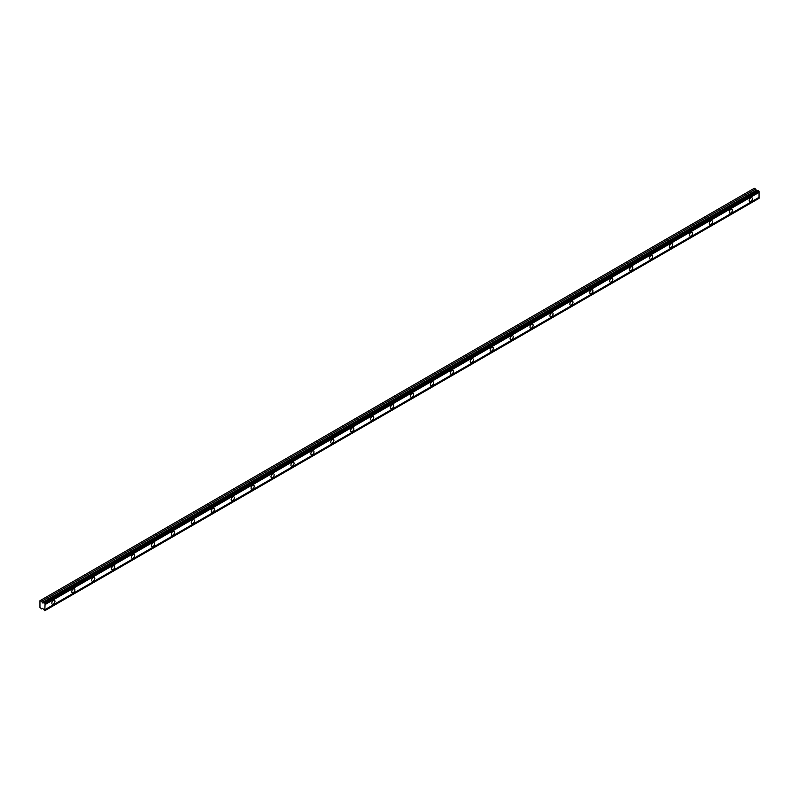 <?xml version="1.0" encoding="UTF-8"?>
<svg xmlns="http://www.w3.org/2000/svg" width="799" height="799" viewBox="0 0 799 799"><rect width="100%" height="100%" fill="white"/><g stroke="black" fill="none" stroke-linecap="round" stroke-linejoin="round"><path stroke-width="1.2" d="M750.75 201.478A2.227 1.288 120 0 0 752.209 199.51A2.227 1.288 120 0 0 751.859 197.723A2.227 1.288 120 0 0 750.75 197.842A2.227 1.288 120 0 0 749.292 199.8A2.227 1.288 120 0 0 749.632 201.588A2.227 1.288 120 0 0 750.75 201.478M53.403 604.094A2.227 1.288 120 0 0 54.851 602.126A2.227 1.288 120 0 0 54.512 600.339A2.227 1.288 120 0 0 53.403 600.449A2.227 1.288 120 0 0 51.945 602.416A2.227 1.288 120 0 0 52.285 604.204A2.227 1.288 120 0 0 53.403 604.094M73.318 592.588A2.227 1.288 120 0 0 74.776 590.621A2.227 1.288 120 0 0 74.437 588.833A2.227 1.288 120 0 0 73.318 588.943A2.227 1.288 120 0 0 71.87 590.91A2.227 1.288 120 0 0 72.21 592.698A2.227 1.288 120 0 0 73.318 592.588M93.243 581.083A2.227 1.288 120 0 0 94.701 579.115A2.227 1.288 120 0 0 94.362 577.327A2.227 1.288 120 0 0 93.243 577.447A2.227 1.288 120 0 0 91.795 579.405A2.227 1.288 120 0 0 92.135 581.193A2.227 1.288 120 0 0 93.243 581.083M113.168 569.577A2.227 1.288 120 0 0 114.627 567.62A2.227 1.288 120 0 0 114.287 565.832A2.227 1.288 120 0 0 113.168 565.942A2.227 1.288 120 0 0 111.71 567.909A2.227 1.288 120 0 0 112.06 569.697A2.227 1.288 120 0 0 113.168 569.577M133.093 558.082A2.227 1.288 120 0 0 134.552 556.114A2.227 1.288 120 0 0 134.212 554.326A2.227 1.288 120 0 0 133.093 554.436A2.227 1.288 120 0 0 131.635 556.404A2.227 1.288 120 0 0 131.985 558.191A2.227 1.288 120 0 0 133.093 558.082M153.018 546.576A2.227 1.288 120 0 0 154.477 544.608A2.227 1.288 120 0 0 154.137 542.821A2.227 1.288 120 0 0 153.018 542.93A2.227 1.288 120 0 0 151.56 544.898A2.227 1.288 120 0 0 151.9 546.686A2.227 1.288 120 0 0 153.018 546.576M172.944 535.07A2.227 1.288 120 0 0 174.402 533.103A2.227 1.288 120 0 0 174.062 531.315A2.227 1.288 120 0 0 172.944 531.425A2.227 1.288 120 0 0 171.485 533.392A2.227 1.288 120 0 0 171.825 535.18A2.227 1.288 120 0 0 172.944 535.07M192.869 523.565A2.227 1.288 120 0 0 194.327 521.607A2.227 1.288 120 0 0 193.987 519.819A2.227 1.288 120 0 0 192.869 519.929A2.227 1.288 120 0 0 191.41 521.897A2.227 1.288 120 0 0 191.75 523.685A2.227 1.288 120 0 0 192.869 523.565M212.794 512.069A2.227 1.288 120 0 0 214.252 510.102A2.227 1.288 120 0 0 213.912 508.314A2.227 1.288 120 0 0 212.794 508.424A2.227 1.288 120 0 0 211.335 510.391A2.227 1.288 120 0 0 211.675 512.179A2.227 1.288 120 0 0 212.794 512.069M232.719 500.564A2.227 1.288 120 0 0 234.177 498.596A2.227 1.288 120 0 0 233.837 496.808A2.227 1.288 120 0 0 232.719 496.918A2.227 1.288 120 0 0 231.261 498.886A2.227 1.288 120 0 0 231.6 500.673A2.227 1.288 120 0 0 232.719 500.564M252.644 489.058A2.227 1.288 120 0 0 254.102 487.09A2.227 1.288 120 0 0 253.752 485.303A2.227 1.288 120 0 0 252.644 485.412A2.227 1.288 120 0 0 251.186 487.38A2.227 1.288 120 0 0 251.525 489.168A2.227 1.288 120 0 0 252.644 489.058M272.569 477.552A2.227 1.288 120 0 0 274.027 475.595A2.227 1.288 120 0 0 273.677 473.807A2.227 1.288 120 0 0 272.569 473.917A2.227 1.288 120 0 0 271.111 475.884A2.227 1.288 120 0 0 271.45 477.672A2.227 1.288 120 0 0 272.569 477.552M292.494 466.057A2.227 1.288 120 0 0 293.952 464.089A2.227 1.288 120 0 0 293.603 462.301A2.227 1.288 120 0 0 292.494 462.411A2.227 1.288 120 0 0 291.036 464.379A2.227 1.288 120 0 0 291.375 466.167A2.227 1.288 120 0 0 292.494 466.057M312.419 454.551A2.227 1.288 120 0 0 313.867 452.584A2.227 1.288 120 0 0 313.528 450.796A2.227 1.288 120 0 0 312.419 450.906A2.227 1.288 120 0 0 310.961 452.873A2.227 1.288 120 0 0 311.3 454.661A2.227 1.288 120 0 0 312.419 454.551M332.334 443.046A2.227 1.288 120 0 0 333.792 441.078A2.227 1.288 120 0 0 333.453 439.29A2.227 1.288 120 0 0 332.334 439.4A2.227 1.288 120 0 0 330.886 441.368A2.227 1.288 120 0 0 331.225 443.155A2.227 1.288 120 0 0 332.334 443.046M352.259 431.54A2.227 1.288 120 0 0 353.717 429.582A2.227 1.288 120 0 0 353.378 427.795A2.227 1.288 120 0 0 352.259 427.904A2.227 1.288 120 0 0 350.801 429.872A2.227 1.288 120 0 0 351.151 431.65A2.227 1.288 120 0 0 352.259 431.54M372.184 420.044A2.227 1.288 120 0 0 373.642 418.077A2.227 1.288 120 0 0 373.303 416.289A2.227 1.288 120 0 0 372.184 416.399A2.227 1.288 120 0 0 370.726 418.366A2.227 1.288 120 0 0 371.076 420.154A2.227 1.288 120 0 0 372.184 420.044M392.109 408.539A2.227 1.288 120 0 0 393.567 406.571A2.227 1.288 120 0 0 393.228 404.783A2.227 1.288 120 0 0 392.109 404.893A2.227 1.288 120 0 0 390.651 406.861A2.227 1.288 120 0 0 391.001 408.649A2.227 1.288 120 0 0 392.109 408.539M412.034 397.033A2.227 1.288 120 0 0 413.492 395.066A2.227 1.288 120 0 0 413.153 393.278A2.227 1.288 120 0 0 412.034 393.388A2.227 1.288 120 0 0 410.576 395.355A2.227 1.288 120 0 0 410.916 397.143A2.227 1.288 120 0 0 412.034 397.033M431.959 385.527A2.227 1.288 120 0 0 433.418 383.57A2.227 1.288 120 0 0 433.078 381.782A2.227 1.288 120 0 0 431.959 381.892A2.227 1.288 120 0 0 430.501 383.85A2.227 1.288 120 0 0 430.841 385.637A2.227 1.288 120 0 0 431.959 385.527M451.884 374.032A2.227 1.288 120 0 0 453.343 372.064A2.227 1.288 120 0 0 453.003 370.277A2.227 1.288 120 0 0 451.884 370.386A2.227 1.288 120 0 0 450.426 372.354A2.227 1.288 120 0 0 450.766 374.142A2.227 1.288 120 0 0 451.884 374.032M471.81 362.526A2.227 1.288 120 0 0 473.268 360.559A2.227 1.288 120 0 0 472.928 358.771A2.227 1.288 120 0 0 471.81 358.881A2.227 1.288 120 0 0 470.351 360.848A2.227 1.288 120 0 0 470.691 362.636A2.227 1.288 120 0 0 471.81 362.526M491.735 351.021A2.227 1.288 120 0 0 493.193 349.053A2.227 1.288 120 0 0 492.843 347.265A2.227 1.288 120 0 0 491.735 347.375A2.227 1.288 120 0 0 490.276 349.343A2.227 1.288 120 0 0 490.616 351.131A2.227 1.288 120 0 0 491.735 351.021M511.66 339.515A2.227 1.288 120 0 0 513.118 337.558A2.227 1.288 120 0 0 512.768 335.77A2.227 1.288 120 0 0 511.66 335.88A2.227 1.288 120 0 0 510.201 337.837A2.227 1.288 120 0 0 510.541 339.625A2.227 1.288 120 0 0 511.66 339.515M531.585 328.019A2.227 1.288 120 0 0 533.043 326.052A2.227 1.288 120 0 0 532.693 324.264A2.227 1.288 120 0 0 531.585 324.374A2.227 1.288 120 0 0 530.127 326.342A2.227 1.288 120 0 0 530.466 328.129A2.227 1.288 120 0 0 531.585 328.019M551.51 316.514A2.227 1.288 120 0 0 552.958 314.546A2.227 1.288 120 0 0 552.618 312.759A2.227 1.288 120 0 0 551.51 312.868A2.227 1.288 120 0 0 550.052 314.836A2.227 1.288 120 0 0 550.391 316.624A2.227 1.288 120 0 0 551.51 316.514M571.435 305.008A2.227 1.288 120 0 0 572.883 303.041A2.227 1.288 120 0 0 572.543 301.253A2.227 1.288 120 0 0 571.435 301.363A2.227 1.288 120 0 0 569.977 303.33A2.227 1.288 120 0 0 570.316 305.118A2.227 1.288 120 0 0 571.435 305.008M591.35 293.503A2.227 1.288 120 0 0 592.808 291.545A2.227 1.288 120 0 0 592.468 289.757A2.227 1.288 120 0 0 591.35 289.867A2.227 1.288 120 0 0 589.902 291.825A2.227 1.288 120 0 0 590.241 293.613A2.227 1.288 120 0 0 591.35 293.503M611.275 282.007A2.227 1.288 120 0 0 612.733 280.04A2.227 1.288 120 0 0 612.394 278.252A2.227 1.288 120 0 0 611.275 278.362A2.227 1.288 120 0 0 609.817 280.329A2.227 1.288 120 0 0 610.166 282.117A2.227 1.288 120 0 0 611.275 282.007M631.2 270.501A2.227 1.288 120 0 0 632.658 268.534A2.227 1.288 120 0 0 632.319 266.746A2.227 1.288 120 0 0 631.2 266.856A2.227 1.288 120 0 0 629.742 268.824A2.227 1.288 120 0 0 630.091 270.611A2.227 1.288 120 0 0 631.2 270.501M651.125 258.996A2.227 1.288 120 0 0 652.583 257.028A2.227 1.288 120 0 0 652.244 255.241A2.227 1.288 120 0 0 651.125 255.35A2.227 1.288 120 0 0 649.667 257.318A2.227 1.288 120 0 0 650.016 259.106A2.227 1.288 120 0 0 651.125 258.996M671.05 247.49A2.227 1.288 120 0 0 672.508 245.523A2.227 1.288 120 0 0 672.169 243.745A2.227 1.288 120 0 0 671.05 243.855A2.227 1.288 120 0 0 669.592 245.812A2.227 1.288 120 0 0 669.932 247.6A2.227 1.288 120 0 0 671.05 247.49M690.975 235.995A2.227 1.288 120 0 0 692.433 234.027A2.227 1.288 120 0 0 692.094 232.239A2.227 1.288 120 0 0 690.975 232.349A2.227 1.288 120 0 0 689.517 234.317A2.227 1.288 120 0 0 689.857 236.105A2.227 1.288 120 0 0 690.975 235.995M710.9 224.489A2.227 1.288 120 0 0 712.358 222.522A2.227 1.288 120 0 0 712.019 220.734A2.227 1.288 120 0 0 710.9 220.844A2.227 1.288 120 0 0 709.442 222.811A2.227 1.288 120 0 0 709.782 224.599A2.227 1.288 120 0 0 710.9 224.489M730.825 212.983A2.227 1.288 120 0 0 732.284 211.016A2.227 1.288 120 0 0 731.944 209.228A2.227 1.288 120 0 0 730.825 209.338A2.227 1.288 120 0 0 729.367 211.306A2.227 1.288 120 0 0 729.707 213.093A2.227 1.288 120 0 0 730.825 212.983M42.667 602.975L41.698 601.267L39.95 600.708L39.95 607.47L41.698 608.938L42.667 608.339L44.774 610.716L45.094 603.595L44.364 602.806L42.667 602.975L756.613 190.781L755.654 189.073L754.296 188.284L40.34 600.478M44.215 602.816L758.171 190.621L759.05 191.4L759.05 192.369L45.094 604.573M45.094 610.526L759.05 198.332L759.05 192.369M758.011 190.711L756.613 190.781M45.094 603.694L759.05 191.49M759.05 197.363L45.094 609.557M759.05 198.242L45.094 610.436M42.687 608.369L41.698 608.938M755.654 189.073L41.698 601.267M757.752 190.661L43.795 602.865M45.094 603.595L759.05 191.4M44.774 603.045L758.73 190.851M758.321 190.611L44.364 602.806M756.164 190.372L42.207 602.576"/></g></svg>
